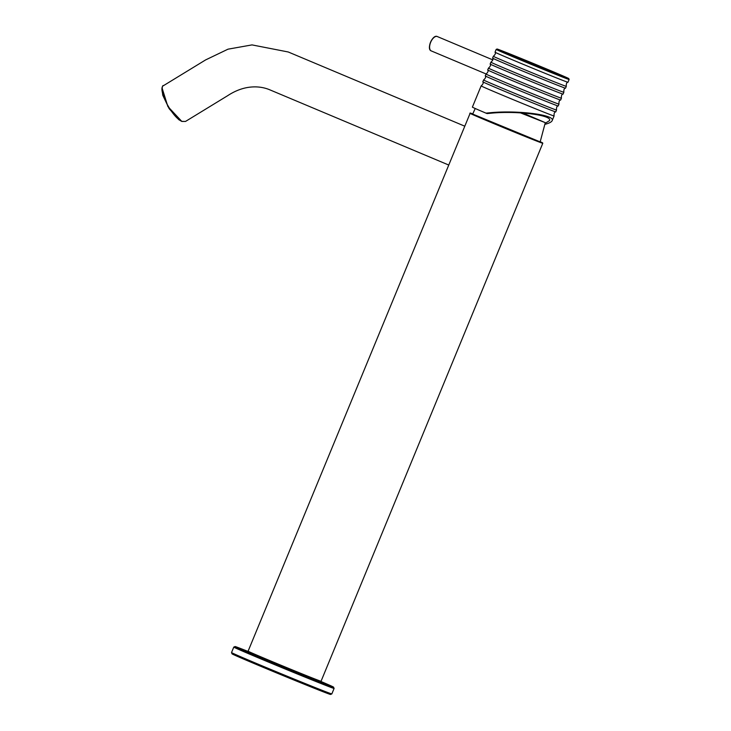 <?xml version="1.0" encoding="UTF-8"?>
<svg xmlns="http://www.w3.org/2000/svg" width="731" height="731" viewBox="0 0 731 731"><rect width="100%" height="100%" fill="white"/><g stroke="black" fill="none" stroke-linecap="round" stroke-linejoin="round"><path stroke-width="1.1" d="M248.238 651.504A53.262 0.649 22.4 0 0 235.08 646.551A53.262 0.649 22.4 0 0 284.067 667.458A53.262 0.649 22.4 0 0 333.555 687.14A53.262 0.649 22.4 0 0 320.726 681.383M331.837 693.911A54.249 0.667 -157.6 0 1 331.828 693.911A54.249 0.667 -157.6 0 1 256.462 663.465A54.249 0.667 -157.6 0 1 231.535 652.573A54.249 0.667 -157.6 0 1 231.526 652.564L233.783 647.09A54.249 0.667 22.4 0 0 233.783 647.09A54.249 0.667 22.4 0 0 283.683 668.381A54.249 0.667 22.4 0 0 334.094 688.438A54.249 0.667 22.4 0 0 334.094 688.428L331.837 693.911L330.54 694.45A53.262 0.649 -157.6 0 1 256.544 664.552A53.262 0.649 -157.6 0 1 232.065 653.861L231.535 652.573M520.417 112.839L544.869 122.488L522.884 113.003L545.299 122.671L520.399 112.839M475.223 108.499L472.683 114.073L540.163 141.887L545.299 122.671M568.745 78.564A38.761 0.475 -157.6 0 1 550.891 71.656A38.761 0.475 -157.6 0 1 514.889 56.817A38.761 0.475 -157.6 0 1 497.08 49.032A38.761 0.475 -157.6 0 1 533.091 63.369A38.761 0.475 -157.6 0 1 568.745 78.564L569.12 79.469A39.456 0.484 -157.6 0 1 569.12 79.478A39.456 0.484 -157.6 0 1 514.304 57.338A39.456 0.484 -157.6 0 1 496.175 49.406L495.024 52.203A39.456 0.484 -157.6 0 1 495.024 52.203C495.874 53.189 495.307 54.542 493.352 56.278A39.456 0.484 22.4 0 0 493.343 56.278A39.456 0.484 22.4 0 0 511.472 64.209A39.456 0.484 22.4 0 0 566.287 86.349A39.456 0.484 22.4 0 0 566.287 86.34L565.529 88.195A39.456 0.484 -157.6 0 1 565.52 88.204A39.456 0.484 -157.6 0 1 510.713 66.055A39.456 0.484 -157.6 0 1 492.584 58.133L492.584 58.133C493.425 59.11 492.868 60.463 490.903 62.199A39.456 0.484 22.4 0 0 490.903 62.208A39.456 0.484 22.4 0 0 509.032 70.13A39.456 0.484 22.4 0 0 563.848 92.27L563.089 94.125A39.456 0.484 -157.6 0 1 563.08 94.125A39.456 0.484 -157.6 0 1 508.273 71.985A39.456 0.484 -157.6 0 1 490.135 64.063A39.456 0.484 -157.6 0 1 490.135 64.054C490.985 65.041 490.428 66.393 488.463 68.129A39.456 0.484 22.4 0 0 488.454 68.129A39.456 0.484 22.4 0 0 506.592 76.061A39.456 0.484 22.4 0 0 561.408 98.201A39.456 0.484 22.4 0 0 561.408 98.192L560.64 100.046A39.456 0.484 -157.6 0 1 560.64 100.056A39.456 0.484 -157.6 0 1 505.825 77.906A39.456 0.484 -157.6 0 1 487.696 69.993A39.456 0.484 -157.6 0 1 487.696 69.984C488.546 70.962 487.979 72.323 486.024 74.05A39.456 0.484 22.4 0 0 486.014 74.059A39.456 0.484 22.4 0 0 504.143 81.982A39.456 0.484 22.4 0 0 558.959 104.131A39.456 0.484 22.4 0 0 558.959 104.122L558.201 105.977A39.456 0.484 -157.6 0 1 558.192 105.977A39.456 0.484 -157.6 0 1 503.385 83.837A39.456 0.484 -157.6 0 1 485.256 75.914A39.456 0.484 -157.6 0 1 485.256 75.905L486.014 74.059M569.12 79.478L567.969 82.265A39.456 0.484 -157.6 0 1 567.969 82.274A39.456 0.484 -157.6 0 1 513.153 60.125A39.456 0.484 -157.6 0 1 495.024 52.212M485.256 75.914C486.097 76.892 485.539 78.244 483.575 79.981A39.456 0.484 22.4 0 0 483.575 79.99A39.456 0.484 22.4 0 0 501.704 87.912A39.456 0.484 22.4 0 0 556.519 110.052A39.456 0.484 22.4 0 0 556.519 110.043L555.761 111.907A39.456 0.484 -157.6 0 1 555.752 111.907A39.456 0.484 -157.6 0 1 500.945 89.758A39.456 0.484 -157.6 0 1 482.807 81.845A39.456 0.484 -157.6 0 1 482.807 81.835C483.657 82.822 483.1 84.175 481.135 85.911A39.456 0.484 22.4 0 0 481.126 85.911A39.456 0.484 22.4 0 0 499.264 93.842A39.456 0.484 22.4 0 0 554.08 115.982A39.456 0.484 22.4 0 0 554.08 115.973C553.906 113.36 554.463 112.007 555.752 111.907M481.126 85.911L472.381 107.128A39.456 0.484 -157.6 0 0 485.969 113.131L491.534 112.601C519.229 110.189 555.688 115.041 552.152 120.661C551.549 122.004 549.191 123.228 545.07 124.316M553.714 72.671L549.484 70.916L553.714 72.671M554.747 73.036L551.768 71.802L554.747 73.036M557.031 73.877L559.023 74.69L557.031 73.877M558.393 74.37L562.057 75.905L558.393 74.37M543.133 67.681L550.023 70.514L543.133 67.681M508.008 53.363L509.872 54.313M505.706 52.586L506.4 52.678M505.898 52.477L505.066 52.33M510.567 54.386L507.807 53.281M557.059 73.913L555.313 73.182L557.059 73.913M554.966 73.063L558.182 74.407L554.966 73.063M552.773 72.25L551.028 71.519L552.773 72.259M485.969 113.131L487.129 113.579L492.676 113.04C518.644 110.783 552.828 115.334 549.502 120.606L545.216 123.329M557.287 73.977L558.502 74.471L557.287 73.977M554.792 73.018L556.044 73.52L554.792 73.018M553.065 72.342L554.317 72.853L553.065 72.342M469.841 113.214A39.456 0.484 22.4 0 0 469.832 113.223A39.456 0.484 22.4 0 0 506.126 128.702A39.456 0.484 22.4 0 0 542.786 143.285A39.456 0.484 22.4 0 0 542.786 143.276L321.055 681.246A39.456 0.484 -157.6 0 1 321.046 681.255A39.456 0.484 -157.6 0 1 266.239 659.106A39.456 0.484 -157.6 0 1 248.101 651.193A39.456 0.484 -157.6 0 1 248.101 651.184L470.225 113.049A39.154 0.475 22.4 0 0 506.236 128.418A39.154 0.475 22.4 0 0 542.621 142.892A39.154 0.475 22.4 0 0 540.227 141.723M321.046 681.255L320.141 681.63A38.761 0.475 -157.6 0 1 266.294 659.874A38.761 0.475 -157.6 0 1 248.476 652.089L248.101 651.193M472.729 113.963A37.774 0.466 22.4 0 0 471.495 113.588A37.774 0.466 22.4 0 0 506.245 128.409A37.774 0.466 22.4 0 0 541.342 142.381A37.774 0.466 22.4 0 0 540.209 141.777M472.747 113.908A39.154 0.475 22.4 0 0 470.225 113.049M474.09 114.794A37.482 0.457 22.4 0 0 473.432 114.548M539.295 141.695A37.482 0.457 22.4 0 0 538.656 141.403M181.58 121.182L167.874 106.525L162.181 88.35M434.525 37.098A7.401 3.692 112.8 0 0 429.709 48.548M431.263 50.914C426.182 49.37 432.642 34.01 437.302 36.55A7.794 3.883 112.8 0 0 430.696 42.224A7.794 3.883 112.8 0 0 431.263 50.914L486.17 73.995M185.519 121.428L181.845 121.447L178.72 119.628L169.153 108.672L162.775 95.258C161.807 88.369 162.081 85.152 163.607 85.582L163.607 85.582C156.763 88.287 172.498 118.504 182.275 121.401L185.519 121.437L227.505 95.779C234.304 91.302 241.166 88.515 248.092 87.409C255.539 86.276 262.52 86.962 269.026 89.493L448.514 164.941M235.08 646.551L233.792 647.09M333.555 687.14L334.094 688.428M437.302 36.55L492.831 59.896M493.343 56.278L492.584 58.133M490.903 62.208L490.135 64.054M488.454 68.129L487.696 69.984M483.575 79.99L482.807 81.835M554.08 115.982L552.152 120.661M497.08 49.032L496.175 49.406M567.969 82.274C566.68 82.375 566.123 83.727 566.287 86.34M565.52 88.204C564.231 88.296 563.674 89.648 563.848 92.27M563.08 94.125C561.792 94.226 561.234 95.578 561.408 98.192M560.64 100.056C559.352 100.147 558.795 101.508 558.959 104.122M558.192 105.977C556.903 106.077 556.346 107.43 556.519 110.043M163.607 85.582L205.603 59.924L227.999 49.178L252.021 44.902L288.242 51.983L464.532 126.088"/></g></svg>
